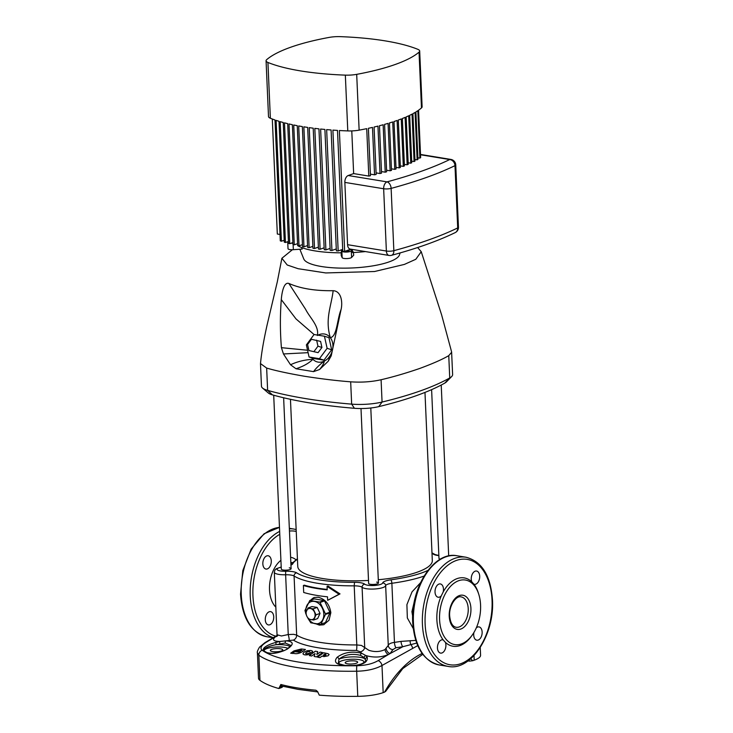 <?xml version="1.0" encoding="UTF-8"?>
<svg xmlns="http://www.w3.org/2000/svg" width="733" height="733" viewBox="0 0 733 733"><rect width="100%" height="100%" fill="white"/><g stroke="black" fill="none" stroke-linecap="round" stroke-linejoin="round"><path stroke-width="1.1" d="M273.702 395.224L281.298 569.12A4.902 1.246 -2.5 0 0 283.121 570.008A4.902 1.246 -2.5 0 0 288.335 569.944A4.902 1.246 -2.5 0 0 291.102 568.698A4.902 1.246 -2.5 0 0 289.269 567.809M361.002 408.538L368.635 583.422A4.902 1.246 -2.5 0 0 370.467 584.302A4.902 1.246 -2.5 0 0 375.681 584.238A4.902 1.246 -2.5 0 0 378.439 582.992A4.902 1.246 -2.5 0 0 376.615 582.112M438.975 558.363A4.902 1.246 -2.5 0 0 440.396 559.169A4.902 1.246 -2.5 0 1 438.975 558.363L431.609 389.635M290.46 399.311L297.763 566.462A67.344 17.07 -2.5 0 0 322.841 578.557A67.344 17.07 -2.5 0 0 368.507 580.454M378.301 579.739A67.344 17.07 -2.5 0 0 432.314 560.589L424.975 392.412M414.924 599.008L411.919 611.643L412.679 616.361M471.869 635.584A34.634 21.303 -80.7 0 1 445.389 642.346L443.208 639.927A34.634 21.303 -80.7 0 1 436.877 619.797A34.634 21.303 -80.7 0 1 441.284 595.847L443.19 591.98A34.634 21.303 -80.7 0 1 471.777 581.791L473.949 584.21A34.634 21.303 -80.7 0 1 478.667 594.023M439.58 619.614A32.71 20.121 99.3 0 0 454.79 644.591A32.71 20.121 99.3 0 0 480.573 605.018A32.71 20.121 99.3 0 0 465.363 580.032A32.71 20.121 99.3 0 0 439.58 619.614M417.737 645.608L381.985 665.5C375.314 669.082 366.876 670.997 356.669 671.226A115.448 29.265 177.5 0 1 296.105 667.378A115.448 29.265 177.5 0 1 258.85 655.22L259.949 680.343A115.448 29.265 -2.5 0 0 278.842 688.534L280.858 684.485L281.802 685.813M315.905 623.82L319.359 625.121L323.72 624.727L329.007 620.255L330.849 612.706C329.511 604.239 325.278 599.081 318.14 597.23L314.036 597.532L310.526 600.235M303.389 585.493L303.691 592.466A77.441 19.635 -2.5 0 0 317.142 595.462A77.441 19.635 -2.5 0 0 327.514 596.827L327.669 600.318L339.058 594.234L327.055 586.363L327.211 589.854A77.441 19.635 177.5 0 1 316.839 588.489A77.441 19.635 177.5 0 1 303.389 585.493L304.323 585.163A76.003 19.269 -2.5 0 0 317.746 588.168A76.003 19.269 -2.5 0 0 327.193 589.424M277.633 635.731L276.561 636.565L277.037 634.732L281.472 635.978L288.243 634.531L293.695 634.329L296.663 635.099A76.003 19.269 -2.5 0 0 320.11 642.374A76.003 19.269 -2.5 0 0 356.797 644.939L361.442 645.425L368.818 650.272C374.508 652.178 379.896 651.939 384.999 649.557L388.27 645.434C388.719 643.931 390.781 642.905 394.455 642.374A76.003 19.269 -2.5 0 0 401.033 641.384L415.785 640.395M317.875 624.095A14.431 10.775 -109.6 0 0 324.114 624.571M355.331 661.038A6.249 1.585 -2.5 0 0 348.688 661.111A6.249 1.585 -2.5 0 0 345.17 662.705A6.249 1.585 -2.5 0 0 347.497 663.823A6.249 1.585 -2.5 0 0 354.149 663.75A6.249 1.585 -2.5 0 0 357.667 662.156A6.249 1.585 -2.5 0 0 355.331 661.038M280.473 648.787A6.249 1.585 -2.5 0 0 273.83 648.861A6.249 1.585 -2.5 0 0 270.312 650.455A6.249 1.585 -2.5 0 0 272.639 651.573A6.249 1.585 -2.5 0 0 279.282 651.5A6.249 1.585 -2.5 0 0 282.801 649.905A6.249 1.585 -2.5 0 0 280.473 648.787M273.721 616.783A6.734 4.141 -80.7 0 1 268.415 624.928A6.734 4.141 -80.7 0 1 265.282 619.788A6.734 4.141 -80.7 0 1 270.587 611.634A6.734 4.141 -80.7 0 1 273.721 616.783M271.283 560.901A6.734 4.141 -80.7 0 1 265.969 569.046A6.734 4.141 -80.7 0 1 262.835 563.906A6.734 4.141 -80.7 0 1 268.15 555.761A6.734 4.141 -80.7 0 1 271.283 560.901M471.777 581.791A6.734 4.141 -80.7 0 1 471.255 579.18A6.734 4.141 -80.7 0 1 476.569 571.034A6.734 4.141 -80.7 0 1 479.703 576.175A6.734 4.141 -80.7 0 1 474.388 584.32A6.734 4.141 -80.7 0 1 473.949 584.21M476.313 627.86A6.734 4.141 -80.7 0 1 479.006 626.907A6.734 4.141 -80.7 0 1 482.14 632.057A6.734 4.141 -80.7 0 1 476.826 640.202A6.734 4.141 -80.7 0 1 473.701 635.062A6.734 4.141 -80.7 0 1 473.894 632.552M445.389 642.346A6.734 4.141 -80.7 0 1 445.902 644.958A6.734 4.141 -80.7 0 1 440.597 653.112A6.734 4.141 -80.7 0 1 437.464 647.963A6.734 4.141 -80.7 0 1 442.769 639.817A6.734 4.141 -80.7 0 1 443.208 639.927M441.284 595.847A6.734 4.141 -80.7 0 1 438.151 597.23A6.734 4.141 -80.7 0 1 435.026 592.09A6.734 4.141 -80.7 0 1 440.331 583.935A6.734 4.141 -80.7 0 1 443.465 589.075A6.734 4.141 -80.7 0 1 443.19 591.98M368.635 583.422A4.902 1.246 -2.5 0 0 370.467 584.302A4.902 1.246 -2.5 0 0 375.681 584.238A4.902 1.246 -2.5 0 0 378.439 582.992L370.797 407.979M281.298 569.12A4.902 1.246 -2.5 0 0 283.121 570.008A4.902 1.246 -2.5 0 0 288.335 569.944A4.902 1.246 -2.5 0 0 291.102 568.698L283.634 397.772M352.967 665.674L353.022 665.509A12.507 3.17 -2.5 0 0 363.44 662.797A12.507 3.17 -2.5 0 0 359.252 659.636A12.507 3.17 -2.5 0 0 341.688 660.836A12.507 3.17 -2.5 0 0 343.575 665.225A12.507 3.17 -2.5 0 0 345.747 665.491A111.059 28.156 -2.5 0 0 353.022 665.509L357.026 665.115C362.523 664.4 366.857 660.68 365.694 660.653L364.228 657.538L360.471 655.348C352.005 653.259 344.831 654.542 338.967 659.196L338.289 663.576L345.664 665.646C336.172 664.776 333.323 661.991 337.098 657.309C343.814 652.361 351.977 650.996 361.589 653.222L360.361 651.811L356.458 650.428A79.732 20.212 177.5 0 1 293.374 640.101L285.934 640.834C293.823 641.476 294.254 644.243 287.217 649.145C279.099 653.121 272.19 654.303 266.491 652.691A111.489 28.266 177.5 0 1 263.706 651.06C261.901 648.284 265.896 645.397 275.7 642.41L279.859 641.476C272.896 641.302 271.705 639.543 276.295 636.189L266.18 642.3C261.067 645.553 259.739 648.201 262.194 650.244A111.718 28.321 -2.5 0 0 356.852 665.738C365.52 665.518 372.611 663.814 378.155 660.625L388.408 654.532C381.261 657.474 373.748 657.813 365.868 655.549L367.27 657.4C367.911 662.101 363.147 664.858 352.967 665.674A111.489 28.266 177.5 0 1 345.664 665.646M287.217 649.145A1.924 1.118 -120.4 0 0 286.695 649.227C293.951 643.684 289.434 646.286 290.79 645.379L285.247 643.033L276.231 644.664C268.296 646.039 262.167 649.154 264.109 650.959A1.924 1.75 123 0 0 263.706 651.06M287.968 648.421A12.507 3.17 -2.5 0 0 284.395 647.386A12.507 3.17 -2.5 0 0 270.679 647.615A12.507 3.17 -2.5 0 0 264.109 650.959A111.059 28.156 -2.5 0 0 266.885 652.581L269.744 653.204C270.422 653.763 281.664 652.709 286.695 649.227L286.695 649.227M290.689 653.213L293.072 653.479L290.689 653.213L293.951 650.886L301.327 648.98L305.432 649.475L302.17 651.829L305.432 649.484M302.051 650.473L300.686 650.822L299.696 650.153L296.004 651.096L300.319 651.591L299.467 652.205L295.161 651.701L292.998 652.48L294.941 650.986L300.539 649.539L302.051 650.547L300.539 649.548L294.941 650.996L293.145 652.278M302.967 653.735L302.967 653.744C303.37 654.725 304.836 655.091 307.356 654.826L310.6 653.699L307.356 654.816C304.836 655.082 303.37 654.716 302.967 653.735L304.094 652.086L307.136 650.73L310.884 650.455L312.478 651.124L311.992 652.691L309.802 652.352L311.992 652.7L312.689 651.6M309.454 651.454L307.411 651.829L309.454 651.463L309.802 652.343L309.454 651.454L309.802 652.352M305.945 612.238A11.545 8.622 70.4 0 1 306.806 605.724A11.545 8.622 70.4 0 1 314.347 601.417A11.545 8.622 70.4 0 1 322.364 608.262A11.545 8.622 70.4 0 1 322.859 619.422A11.545 8.622 70.4 0 1 315.318 623.728A11.545 8.622 70.4 0 1 308.666 619.202M313.165 608.848L316.005 614.85L313.651 620.008L317.664 618.57L320.019 613.42L317.178 607.419L311.992 606.567L307.979 607.996L313.165 608.848L317.178 607.419M314.411 597.413A14.431 10.775 -109.6 0 0 310.957 600.08M329.859 612.202L324.517 600.895L320.064 602.48L325.406 613.787L329.859 612.202L329.887 612.852L325.434 614.437L321.008 624.15L325.461 622.555L329.887 612.852M325.461 622.555L320.568 624.397L310.801 622.803L308.336 618.945M324.05 600.492L314.283 598.898L309.821 600.483L319.588 602.086L324.05 600.492L324.517 600.895M317.737 691.695L315.914 690.22L317.737 691.934L319.267 695.15A115.448 29.265 -2.5 0 0 357.768 696.35L356.669 671.226A4.81 0.522 -90.8 0 1 356.852 665.738M327.055 586.363L327.972 586.034L340.011 593.895L327.669 600.318M413.229 628.493L407.337 617.965L406.907 604.643L412.019 591.888L420.485 582.772M282.123 686.28C283.075 686.601 282.617 687.123 280.766 687.847L278.842 688.534M317.746 691.934L297.891 689.322L280.959 685.877A2.886 2.153 -109.6 0 0 279.676 688.232L278.833 688.351M416.711 643.07L402.866 646.698A79.732 20.212 177.5 0 1 395.957 647.734L392.934 649.585L390.066 653.589L402.866 646.698A4.81 1.997 80.6 0 1 401.033 641.384M468.03 660.909L469.386 661.129A105.827 65.09 99.3 0 0 468.616 660.479M480.234 647.541L480.573 655.265A28.862 7.321 177.5 0 1 474.196 660.195L473.994 655.604M470.623 658.848A107.751 66.272 -80.7 0 1 472.758 660.708L474.196 660.195M472.758 660.708L469.386 661.129M259.949 680.343A28.862 7.321 177.5 0 1 258.511 678.199L257.411 652.874L258.85 655.22A4.81 4.435 -53.8 0 1 262.194 650.244M384.99 691.201L384.614 692.108A107.751 66.272 -80.7 0 1 422.126 653.46M378.155 660.625A4.81 3.344 -121.7 0 1 381.985 665.5L383.176 692.621L384.614 692.108M383.176 692.621A28.862 7.321 177.5 0 1 357.768 696.35M311.662 656.008L315.053 653.561L311.662 655.998L309.308 655.586L311.662 656.008M316.793 654.532L317.719 651.628L316.793 654.523L320.174 652.077L322.529 652.544L316.482 656.896L322.529 652.553M314.127 656.447L316.482 656.905L314.127 656.447L315.053 653.552M323.995 656.603L328.017 655.833L329.126 654.551L328.017 655.824L323.995 656.594L321.961 656.154L323.995 656.603M319.945 657.62L321.97 656.163L319.945 657.62L317.554 657.125L323.62 652.746L328.045 653.699L329.126 654.56M305.698 653.011L307.411 651.839L305.698 653.021C305.487 653.964 306.376 654.074 308.373 653.332L310.6 653.699M293.374 653.259C296.013 654.129 298.945 653.653 302.17 651.839C298.927 653.653 295.995 654.129 293.374 653.25L293.374 653.259M339.058 594.234L340.011 593.895M412.615 648.531A4.81 3.491 -115.1 0 0 410.883 644.738A4.81 2.721 89.1 0 1 410.214 640.66M386.19 648.778A4.81 3.555 56.3 0 0 390.066 653.589L388.408 654.532A4.81 3.134 64.2 0 1 384.999 649.557M276.992 635.456L264.925 642.667A4.81 3.344 58.3 0 1 266.18 642.3M276.817 636.097A4.81 3.665 57 0 1 276.295 636.189L276.909 635.813M392.934 649.585A4.81 4.279 5.9 0 1 388.27 645.434L385.659 585.676A12.021 3.051 177.5 0 1 378.54 588.581A12.021 3.051 177.5 0 1 366.124 588.681A12.021 3.051 177.5 0 1 362.093 587.289L364.695 647.047A4.81 4.141 147.9 0 1 360.361 651.811M356.458 650.428A4.81 0.724 -90.2 0 0 356.797 644.939L354.213 585.85A76.003 19.269 177.5 0 1 317.536 583.285A76.003 19.269 177.5 0 1 294.08 576.01A9.621 2.437 -2.5 0 0 291.111 575.084A9.621 2.437 -2.5 0 0 285.632 574.773L288.243 634.531A4.81 0.568 -103.4 0 1 289.196 640.166M279.896 643.739A1.924 0.559 79.6 0 1 279.859 641.476L285.934 640.834A1.924 1.219 89.6 0 0 285.247 643.033M360.471 655.348A1.924 1.127 108.6 0 1 361.589 653.222L365.868 655.549A1.924 1.548 132.2 0 0 364.228 657.538M367.27 657.4A1.924 1.677 155.8 0 0 365.474 659.279A14.431 3.656 177.5 0 0 360.379 657.354A14.431 3.656 177.5 0 0 338.967 659.196A1.924 1.439 -132.2 0 0 337.098 657.309M290.112 646.579A14.431 3.656 177.5 0 0 285.513 645.095A14.431 3.656 177.5 0 0 276.231 644.664L275.7 642.41M271.631 653.295A12.507 3.17 -2.5 0 1 268.718 652.975A12.507 3.17 -2.5 0 1 266.885 652.581A1.924 1.704 117.9 0 0 266.491 652.691M282.544 686.152L280.766 687.847A2.886 2.153 -109.6 0 1 281.445 685.868M281.82 685.969A2.886 2.254 -111.6 0 0 281.399 687.343M300.319 651.591L296.013 651.106M319.945 657.611L317.554 657.116M325.699 654.413L324.71 654.193L325.699 654.404C326.396 655 325.919 655.339 324.261 655.43L323.271 655.22L324.71 654.184L323.271 655.229M309.308 655.586L315.364 651.206L317.719 651.628M305.67 613.017L304.955 610.442L309.821 600.483M325.434 614.437L325.406 613.787M320.064 602.48L319.588 602.086M316.005 614.85L320.019 613.42M313.651 620.008L308.465 619.156L306.843 616.224L305.624 613.155L307.979 607.996M314.384 611.918A5.772 4.306 70.4 0 1 314.622 617.498A5.772 4.306 70.4 0 1 310.856 619.651A5.772 4.306 70.4 0 1 306.843 616.224A5.772 4.306 70.4 0 1 306.596 610.644A5.772 4.306 70.4 0 1 310.371 608.5A5.772 4.306 70.4 0 1 314.384 611.918M451.693 376.515L446.36 381.957A23.09 5.855 177.5 0 1 444.784 383.102A234.743 59.51 177.5 0 1 378.741 406.632A23.09 5.855 177.5 0 1 354.415 408.29A234.743 59.51 177.5 0 1 309.656 402.912A234.743 59.51 177.5 0 1 272.41 394.867A23.09 5.855 177.5 0 1 268.342 393.007L262.551 388.059A28.862 7.321 -2.5 0 0 267.627 390.377A240.516 60.967 -2.5 0 0 305.798 398.624A240.516 60.967 -2.5 0 0 351.657 404.13A28.862 7.321 -2.5 0 0 382.067 402.05A240.516 60.967 -2.5 0 0 449.732 377.953A28.862 7.321 -2.5 0 0 451.693 376.515A28.862 7.321 -2.5 0 0 452.618 374.554L451.61 351.95L441.614 314.86L421.246 251.712L415.794 259.29L404.369 264.421L374.517 271.522L325.754 272.942L298.093 268.699L287.226 264.998L281.884 258.282L292.375 249.724M417.645 247.534L421.246 251.712M281.884 258.282L277.321 281.729L267.169 324.682C263.66 340.314 261.434 353.279 260.499 363.586L266.656 368.067C275.7 370.733 288.417 373.482 304.818 376.313C321.76 378.943 337.043 380.775 350.676 381.82C361.424 382.571 371.558 381.884 381.087 379.74C393.071 376.954 405.945 373.198 419.697 368.47C432.791 363.632 442.475 359.353 448.761 355.642L451.647 352.243M318.003 335.164A14.431 11.334 107.8 0 1 330.299 337.629C324.856 318.754 331.279 306.385 333.158 290.689C315.254 290.983 300.484 288.564 288.857 283.442L305.569 309.253C309.931 317.911 319.377 326.203 317.371 335.522M333.158 290.689C341.541 291.138 342.696 302.619 341.102 309.399C336.988 319.597 337.079 336.713 330.299 337.629A14.431 11.334 107.8 0 1 330.565 354.955A14.431 11.334 107.8 0 1 324.224 361.14A14.431 11.334 107.8 0 1 312.945 359.289A14.431 11.334 107.8 0 1 311.827 357.887M331.224 355.817L328.182 361.277L330.565 354.955C331.435 353.746 331.655 354.039 331.224 355.817L341.102 309.399M319.579 369.505L313.577 371.631C315.731 368.488 319.276 364.988 324.224 361.14C324.215 362.881 322.667 365.666 319.579 369.505L328.182 361.277M296.004 368.754L290.525 364.75C297.461 361.534 304.937 359.72 312.945 359.289C308.85 363.284 303.205 366.436 296.004 368.754L313.577 371.631M308.098 352.674L283.451 353.957L290.525 364.75M283.451 353.957L281.417 347.671L307.558 350.246M314.054 334.523L306.376 344.913L309.06 356.998L319.432 358.703L327.12 348.312L324.426 336.218L314.054 334.523L295.995 318.901L281.289 299.605C280.043 315.666 280.088 331.683 281.417 347.671M281.289 299.605C281.802 292.742 283.863 281.701 288.857 283.442M309.06 356.998L313.596 358.455L323.968 360.16L331.655 349.76L328.97 337.675L324.426 336.218M260.49 363.87L261.461 386.181A28.862 7.321 -2.5 0 0 262.551 388.059M327.12 348.312L331.655 349.76M319.432 358.703L323.968 360.16M321.934 347.46L320.587 341.413L311.433 339.287L307.585 344.492L308.932 350.53L318.085 352.655L321.934 347.46L317.957 346.187L316.619 340.139M308.932 350.53L318.085 352.655M314.118 351.382L317.957 346.187M347.827 250.265A2.401 0.614 177.5 0 1 348.157 250.301A2.401 0.614 177.5 0 1 349.055 250.732A2.401 0.614 177.5 0 1 347.699 251.346A2.401 0.614 177.5 0 1 345.142 251.373A2.401 0.614 177.5 0 1 344.849 251.318M419.038 52.153A14.431 3.656 -2.5 0 0 419.679 51.008L422.116 106.789A14.431 3.656 177.5 0 1 421.475 107.934L419.038 52.153A134.689 34.139 177.5 0 1 356.696 74.354L359.133 130.144A14.431 3.656 177.5 0 1 347.781 130.914A134.689 34.139 -2.5 0 1 339.379 130.52L344.657 251.392A134.689 34.139 177.5 0 1 342.778 251.282L337.501 130.41A134.689 34.139 -2.5 0 1 332.892 130.107L338.17 250.97A134.689 34.139 177.5 0 1 336.365 250.842L331.087 129.97A134.689 34.139 -2.5 0 1 326.652 129.613L331.93 250.475A134.689 34.139 177.5 0 1 330.18 250.32L324.902 129.448A134.689 34.139 -2.5 0 1 320.623 129.026L325.901 249.898A134.689 34.139 177.5 0 1 324.224 249.715L318.947 128.852A134.689 34.139 -2.5 0 1 314.824 128.376L320.101 249.238A134.689 34.139 177.5 0 1 318.479 249.037L313.202 128.174A134.689 34.139 -2.5 0 1 309.234 127.643L314.512 248.505A134.689 34.139 177.5 0 1 312.954 248.285L307.677 127.414A134.689 34.139 -2.5 0 1 303.856 126.827L309.134 247.699A134.689 34.139 177.5 0 1 308.382 247.571A134.689 34.139 177.5 0 1 307.64 247.452L302.363 126.58A134.689 34.139 -2.5 0 1 298.697 125.948L303.975 246.81A134.689 34.139 177.5 0 1 302.537 246.545L297.259 125.682A134.689 34.139 -2.5 0 1 293.741 124.986L299.018 245.848A134.689 34.139 177.5 0 1 297.644 245.564L292.366 124.692A134.689 34.139 -2.5 0 1 289.004 123.95L294.281 244.813A134.689 34.139 177.5 0 1 292.962 244.501L287.684 123.639A134.689 34.139 -2.5 0 1 284.477 122.832L289.755 243.704A134.689 34.139 177.5 0 1 288.509 243.365L283.231 122.503A134.689 34.139 -2.5 0 1 280.18 121.641L285.458 242.504A134.689 34.139 177.5 0 1 284.276 242.156L278.998 121.284A134.689 34.139 -2.5 0 1 276.112 120.368L281.39 241.23A134.689 34.139 177.5 0 1 280.272 240.855L274.994 119.983A134.689 34.139 -2.5 0 1 270.367 118.251A14.431 3.656 177.5 0 1 268.507 116.565L266.07 60.775A14.431 3.656 -2.5 0 0 267.93 62.461L270.367 118.251M347.781 130.914L345.344 75.133A134.689 34.139 177.5 0 1 300.677 70.927A134.689 34.139 177.5 0 1 267.93 62.461M400.081 252.931L399.512 254.791A48.103 12.195 177.5 0 1 370.632 266.216A48.103 12.195 177.5 0 1 321.457 266.519A48.103 12.195 177.5 0 1 303.783 258.969L299.852 249.238M353.242 251.804L353.727 255.166L351.602 257.448A4.81 1.219 -2.5 0 1 346.608 258.584A4.81 1.219 -2.5 0 1 342.155 257.677L341.202 255.469L341.184 252.088M348.761 249.926A57.238 14.513 -2.5 0 0 352.399 249.779L351.318 250.943A4.81 1.219 177.5 0 1 346.324 252.07A4.81 1.219 177.5 0 1 341.871 251.162L341.386 250.045L341.505 252.83A57.238 14.513 177.5 0 1 314.961 250.897A57.238 14.513 177.5 0 1 297.69 245.656L297.69 245.573M341.386 250.045A57.238 14.513 -2.5 0 0 342.723 250.035M352.399 249.779L352.518 252.564A57.238 14.513 177.5 0 0 365.382 251.575M293.118 244.538L293.347 249.687L302.198 249.083L301.529 247.497M344.657 251.392L350.832 249.193M421.475 107.934A134.689 34.139 -2.5 0 1 418.57 110.188L420.641 157.604A134.689 34.139 177.5 0 1 419.908 158.108L417.892 157.787M419.908 158.108L417.837 110.692A134.689 34.139 -2.5 0 1 415.895 111.947L417.966 159.363A134.689 34.139 177.5 0 1 417.141 159.858L414.924 159.492M417.141 159.858L415.07 112.433A134.689 34.139 -2.5 0 1 412.926 113.652L414.997 161.068A134.689 34.139 177.5 0 1 414.09 161.553L411.671 161.15M414.09 161.553L412.019 114.128A134.689 34.139 -2.5 0 1 409.674 115.319L411.744 162.735A134.689 34.139 177.5 0 1 410.764 163.202L408.153 162.772M410.764 163.202L408.693 115.777A134.689 34.139 -2.5 0 1 406.155 116.932L408.226 164.348A134.689 34.139 177.5 0 1 407.172 164.806L404.369 164.348M407.172 164.806L405.102 117.39A134.689 34.139 -2.5 0 1 402.362 118.508L404.433 165.924A134.689 34.139 177.5 0 1 403.306 166.364L400.319 165.878M403.306 166.364L401.235 118.948A134.689 34.139 -2.5 0 1 398.312 120.038L400.383 167.454A134.689 34.139 177.5 0 1 399.173 167.884L396.003 167.362M399.173 167.884L397.112 120.469A134.689 34.139 -2.5 0 1 393.997 121.522L396.067 168.938A134.689 34.139 177.5 0 1 394.785 169.36L391.422 168.81M394.785 169.36L392.723 121.944A134.689 34.139 -2.5 0 1 389.425 122.97L391.495 170.386A134.689 34.139 177.5 0 1 390.139 170.789L386.584 170.212M390.139 170.789L388.069 123.373A134.689 34.139 -2.5 0 1 384.578 124.372L386.648 171.788A134.689 34.139 177.5 0 1 385.219 172.182L381.472 171.568M385.219 172.182L383.148 124.766A134.689 34.139 -2.5 0 1 379.465 125.728L381.536 173.144A134.689 34.139 177.5 0 1 380.024 173.529L376.075 172.878M380.024 173.529L377.953 126.103A134.689 34.139 -2.5 0 1 374.077 127.038L376.148 174.454A134.689 34.139 177.5 0 1 374.554 174.821L370.403 174.142M374.554 174.821L372.483 127.405A134.689 34.139 -2.5 0 1 368.397 128.302L370.467 175.718A134.689 34.139 177.5 0 1 368.791 176.076L353.645 173.593L351.785 130.914M347.57 244.685L386.373 251.034A5.772 3.546 99.3 0 0 389.058 255.451L350.255 249.092A5.772 3.546 -80.7 0 1 347.57 244.685L344.849 182.398A5.772 3.546 -80.7 0 1 348.221 175.526L353.645 173.593M309.134 247.699L312.872 246.361M303.975 246.81L307.558 245.537M299.018 245.848L302.454 244.63M294.281 244.813L297.561 243.649M289.755 243.704L292.879 242.586M285.458 242.504L288.426 241.45M281.39 241.23L284.193 240.232M279.997 234.468L277.321 234.029L272.3 119.012M314.512 248.505L318.397 247.122M320.101 249.238L324.142 247.8M325.901 249.898L330.097 248.405M331.93 250.475L336.282 248.927M338.17 250.97L342.696 249.367M359.133 130.144A134.689 34.139 -2.5 0 0 366.72 128.66L368.791 176.076M266.07 60.775A14.431 3.656 -2.5 0 1 266.711 59.63A134.689 34.139 177.5 0 1 329.053 37.429A14.431 3.656 -2.5 0 1 340.405 36.65A134.689 34.139 177.5 0 1 417.819 49.322A14.431 3.656 -2.5 0 1 419.679 51.008M345.344 75.133A14.431 3.656 -2.5 0 0 356.696 74.354M348.221 175.526L387.024 181.876A5.772 3.692 74.9 0 1 391.129 188.39L393.85 250.677A5.772 3.692 74.9 0 1 391.495 255.322L391.495 255.322C416.811 248.496 438.05 240.928 455.211 232.608L455.211 232.608A5.772 5.772 0 0 0 458.455 227.166A5.772 1.466 -2.5 0 1 457.704 227.936A5.772 4.819 64.1 0 1 455.211 232.608M420.504 154.452L450.905 159.428A5.772 5.772 0 0 1 455.743 164.87A5.772 1.466 177.5 0 1 454.982 165.649L457.704 227.936A320.367 81.216 -2.5 0 1 393.85 250.677A5.772 1.466 177.5 0 1 386.373 251.034L383.652 188.748A5.772 3.546 99.3 0 1 387.024 181.876A314.594 79.75 -2.5 0 0 449.732 159.547A5.772 4.819 64.1 0 1 454.982 165.649A320.367 81.216 177.5 0 1 391.129 188.39A5.772 1.466 -2.5 0 1 383.652 188.748L344.849 182.398M288.426 241.524A4.81 1.219 -2.5 0 0 287.739 242.192A4.81 1.219 -2.5 0 0 288.481 242.806M291.138 243.209A4.81 1.219 -2.5 0 0 292.907 243.191M293.347 249.687A4.81 1.219 177.5 0 1 288.023 248.707L287.739 242.192M292.366 562.559A22.127 13.606 99.3 0 0 290.836 562.687M280.858 684.485A115.448 29.265 -2.5 0 0 296.993 687.847A115.448 29.265 -2.5 0 0 315.914 690.22M277.037 634.732L274.307 572.226A12.021 3.051 177.5 0 0 278.778 574.379A12.021 3.051 177.5 0 0 285.632 574.773L285.678 571.245A12.507 3.17 177.5 0 1 296.654 572.849A2.886 2.62 -57.6 0 0 294.08 576.01L296.663 635.099A4.81 4.371 -57.6 0 1 293.374 640.101M273.281 637.609A55.314 34.02 -80.7 0 1 250.237 595.993A55.314 34.02 -80.7 0 1 279.649 531.416M289.361 528.805A55.314 34.02 -80.7 0 1 293.832 529.052L289.333 528.319M279.475 527.394A55.314 34.02 99.3 0 0 241.249 594.518A55.314 34.02 99.3 0 0 266.986 636.766C251.117 632.597 242.302 618.395 240.534 594.179L242.797 570.595L251.135 549.145L264.082 533.761L279.475 527.357M439.168 664.95C423.298 660.772 414.484 646.579 412.716 622.354C410.407 587.811 433.982 550.886 457.035 555.761A55.314 34.02 99.3 0 0 413.43 622.702A55.314 34.02 99.3 0 0 439.168 664.95L448.147 666.416A55.314 34.02 -80.7 0 1 422.419 624.177A55.314 34.02 -80.7 0 1 466.014 557.236C481.883 561.405 490.698 575.597 492.466 599.823C494.775 634.366 471.2 671.291 448.147 666.416M364.741 584.183A2.886 2.694 -49 0 0 362.093 587.289A9.621 2.437 -2.5 0 0 358.858 586.171A9.621 2.437 -2.5 0 0 354.213 585.85L354.506 582.314A12.507 3.17 177.5 0 1 364.741 584.183A9.135 2.318 -2.5 0 0 367.81 585.246A9.135 2.318 -2.5 0 0 377.248 585.172A9.135 2.318 -2.5 0 0 382.653 582.964A12.507 3.17 177.5 0 1 390.735 579.849A73.117 18.536 -2.5 0 0 427.944 570.393M296.654 572.849A73.117 18.536 -2.5 0 0 319.221 579.849A73.117 18.536 -2.5 0 0 354.506 582.314M438.856 555.614A12.507 3.17 177.5 0 1 437.28 555.403A12.507 3.17 177.5 0 1 433.423 554.212A2.886 2.62 -57.6 0 1 435.09 554.56L431.984 552.865M281.206 567.168A9.135 2.318 -2.5 0 0 280.473 570.952A9.135 2.318 -2.5 0 0 285.678 571.245M456.091 627.265A15.393 9.465 99.3 0 0 468.222 608.637A15.393 9.465 99.3 0 0 461.066 596.882C456.265 595.288 448.834 605.687 449.65 615.848C450.374 622.757 452.518 626.559 456.091 627.265M275.828 607.144A26.938 16.566 -80.7 0 1 269.515 589.9A26.938 16.566 -80.7 0 1 280.913 560.314M290.598 557.282A26.938 16.566 -80.7 0 1 295.903 559.682M296.233 531.434A53.39 32.838 99.3 0 0 289.453 531.058M279.777 534.302A53.39 32.838 99.3 0 0 252.94 595.81A53.39 32.838 99.3 0 0 275.782 636.152M492.045 600.153A53.39 32.838 99.3 0 0 456.329 560.47A53.39 32.838 99.3 0 0 425.122 623.985A53.39 32.838 99.3 0 0 460.837 663.667A53.39 32.838 99.3 0 0 492.045 600.153M449.228 616.178A17.317 10.647 -80.7 0 1 459.344 595.581A17.317 10.647 -80.7 0 1 470.925 608.454A17.317 10.647 -80.7 0 1 460.81 629.051A17.317 10.647 -80.7 0 1 449.228 616.178M424.05 576.092A76.003 19.269 177.5 0 1 391.871 583.276A9.621 2.437 -2.5 0 0 385.659 585.676A2.886 2.785 -167.4 0 0 382.653 582.964M390.735 579.849A2.886 0.953 82.2 0 1 391.871 583.276L394.455 642.374A4.81 1.585 82.2 0 0 395.957 647.734M297.442 559.252A73.117 18.536 -2.5 0 0 292.751 563.805A12.507 3.17 177.5 0 1 290.946 565.125M433.423 554.212A73.117 18.536 -2.5 0 0 432.003 553.378M290.919 564.492A2.886 2.758 29.3 0 1 292.751 563.805M266.656 368.067L267.627 390.377L272.41 394.867M354.415 408.29L351.657 404.13L350.676 381.82M381.087 379.74L382.067 402.05L378.741 406.632M444.784 383.102L449.732 377.953L448.761 355.642M450.905 159.428A5.772 3.546 99.3 0 0 449.732 159.547L420.513 154.764M341.871 251.162L342.155 257.677M351.318 250.943L351.602 257.448M441.229 385.036L448.697 555.962M457.035 555.761L466.014 557.236M438.856 555.486L435.09 554.56M274.307 572.226L274.948 570.027L276.295 568.744L281.206 567.04M296.15 529.556L293.832 529.052M273.033 637.756L266.986 636.766M290.909 564.3L297.424 558.738M264.925 642.667L259.519 647.147C257.649 650.318 256.944 652.223 257.411 652.874M338.289 663.576L340.616 664.675M282.553 686.858L282.993 686.271M385.476 691.595L402.765 668.588L422.767 654.34M389.058 255.451A5.772 5.772 0 0 0 391.495 255.322M455.743 164.87L458.455 227.166"/></g></svg>
